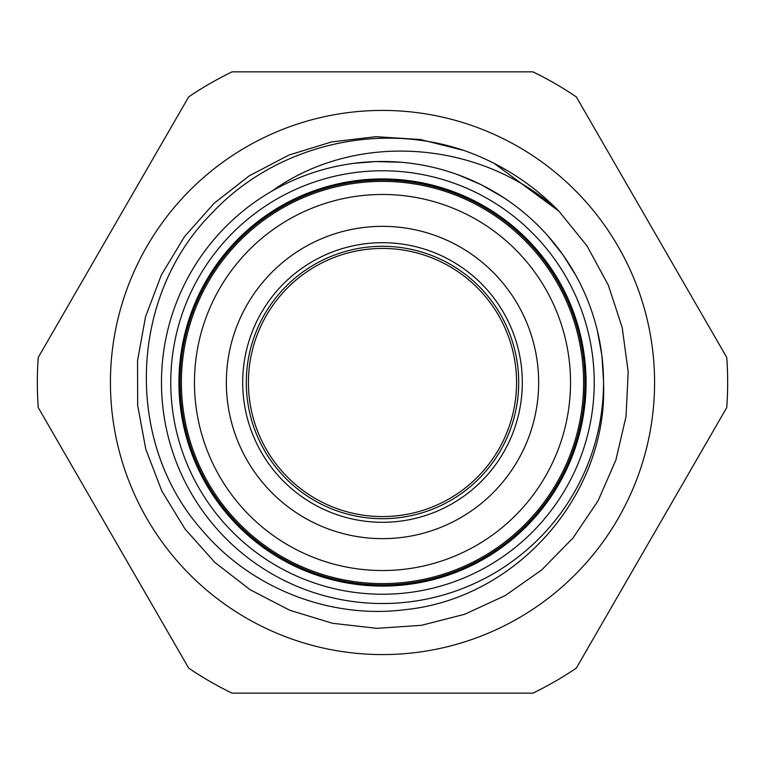 <?xml version="1.0" encoding="UTF-8"?>
<svg xmlns="http://www.w3.org/2000/svg" width="765" height="765" viewBox="0 0 765 765"><rect width="100%" height="100%" fill="white"/><g stroke="black" fill="none" stroke-linecap="round" stroke-linejoin="round"><path stroke-width="1.15" d="M382.5 594.242A211.742 211.742 -175.7 0 0 565.87 276.634A211.742 211.742 -175.7 0 0 199.13 276.634A211.742 211.742 -175.7 0 0 382.5 594.242M382.5 586.067A203.567 203.567 4.3 0 1 206.206 280.717A203.567 203.567 4.3 0 1 558.794 280.717A203.567 203.567 4.3 0 1 382.5 586.067M271.986 191.087A221.028 221.028 -175.7 0 0 271.986 573.913A221.028 221.028 -175.7 0 0 603.528 382.5A221.028 221.028 -175.7 0 0 271.986 191.087C357.121 129.983 481.96 140.626 558.919 211.188L587.004 245.9L608.309 285.163L622.213 327.611L628.189 371.867L626.038 416.485L615.902 459.985L598.02 500.903L573.042 537.938L541.802 569.858L505.273 595.553L464.709 614.266L421.448 625.321L376.877 628.333L332.498 623.284L289.782 610.269L250.117 589.719L214.793 562.38L185.054 529.064L161.788 490.929L145.799 449.237L137.662 405.316L137.557 360.65L145.541 316.71L161.377 274.941L184.451 236.701L214.095 203.299L249.304 175.797L288.864 155.085L331.551 141.936L375.911 136.677L420.473 139.526L463.791 150.437M603.528 382.5C608.318 494.582 516.7 598.393 405.488 609.629C330.547 619.421 251.876 588.687 202.964 531.187C123.987 443.547 128.424 297.595 211.331 213.76C274.166 146 377.03 120.66 464.336 150.609A245.909 245.909 4.3 0 1 558.919 211.178M597.35 330.614L601.873 355.333L603.518 380.827A221.028 221.028 -175.7 0 0 602.093 357.398L603.136 369.103M587.836 300.702A221.028 221.028 -175.7 0 0 578.302 279.961M575.959 275.61A221.028 221.028 -175.7 0 0 564.111 256.524M524.685 213.272A221.028 221.028 -175.7 0 0 506.267 199.378M503.074 197.255A221.028 221.028 -175.7 0 0 482.925 185.608M427.692 166.139A221.028 221.028 -175.7 0 0 405.02 162.62M401.185 162.266A221.028 221.028 -175.7 0 0 377.834 161.52M319.961 170.509A221.028 221.028 -175.7 0 0 298.293 178.14M570.279 265.885L564.073 256.466M493.129 191.135L482.839 185.56M389.414 161.568L377.728 161.52M575.988 275.658L562.916 254.783L547.205 235.104M503.15 197.303L481.032 184.633L457.872 174.716M401.29 162.276L375.692 161.558L353.64 163.366M494.142 163.394L558.823 211.111M532.918 71.843L232.082 71.843A345.158 345.158 -175.7 0 0 188.668 96.906L38.25 357.437A345.158 345.158 -175.7 0 0 38.25 407.563L188.668 668.094A345.158 345.158 -175.7 0 0 232.082 693.157L532.918 693.157A345.158 345.158 -175.7 0 0 576.332 668.094L726.75 407.563A345.158 345.158 -175.7 0 0 726.75 357.437L576.332 96.906A345.158 345.158 -175.7 0 0 532.918 71.843M515.792 396.949A134.076 134.076 4.3 0 1 303.342 490.709A134.076 134.076 4.3 0 1 328.367 259.842A134.076 134.076 4.3 0 1 515.792 396.949M351.03 567.879A188.027 188.027 4.3 0 1 237.695 262.558A188.027 188.027 4.3 0 1 558.775 317.064A188.027 188.027 4.3 0 1 351.03 567.879M348.84 580.778A201.109 201.109 -175.7 0 0 571.044 312.512A201.109 201.109 -175.7 0 0 227.616 254.209A201.109 201.109 -175.7 0 0 348.84 580.778M351.498 181.305L352.713 182.261A202.419 202.419 4.3 0 1 570.786 456.82A202.419 202.419 4.3 0 1 224.002 508.4A202.419 202.419 4.3 0 1 352.713 182.28L352.713 182.28A202.419 202.419 4.3 0 1 503.016 219.861L503.026 219.851A202.419 202.419 4.3 0 1 582.72 352.713L582.739 352.713A202.419 202.419 4.3 0 1 584.336 397.838M262.156 546.679L261.984 545.139M286.827 562.179L288.357 561.692L286.827 562.179M413.502 583.695L412.287 582.739L413.502 583.695M441.902 577.202L442.639 575.787L441.902 577.202M546.679 502.844L545.149 503.026L546.679 502.844M562.179 478.173L561.692 476.643L562.179 478.173M583.695 351.498L582.739 352.713L583.695 351.498M577.202 323.098L575.787 322.361L577.202 323.098M502.844 218.321L503.026 219.851M478.173 202.821L476.643 203.308L478.173 202.821M180.664 367.162A202.419 202.419 4.3 0 1 203.308 288.348L202.821 286.827L203.308 288.357A202.419 202.419 4.3 0 1 219.861 261.984L218.321 262.156L219.851 261.974A202.419 202.419 4.3 0 1 352.713 182.28M323.098 187.798L322.361 189.213L323.098 187.798M181.305 413.502L182.28 412.278M187.798 441.902L189.213 442.639L187.798 441.902M518.307 392.818A136.199 136.199 4.3 0 1 359.703 516.777A136.199 136.199 4.3 0 1 246.693 372.182M359.703 516.777A136.199 136.199 4.3 0 1 277.609 295.615A136.199 136.199 4.3 0 1 510.188 335.099A136.199 136.199 4.3 0 1 359.703 516.777M359.101 520.324A139.794 139.794 4.3 0 1 274.836 293.32A139.794 139.794 4.3 0 1 513.564 333.846A139.794 139.794 4.3 0 1 359.101 520.324M111.747 409.304A272.072 272.072 4.3 0 1 494.659 134.621A272.072 272.072 4.3 0 1 541.094 603.575A272.072 272.072 4.3 0 1 111.747 409.304M356.366 536.447A156.146 156.146 4.3 0 1 262.242 282.897A156.146 156.146 4.3 0 1 528.892 328.156A156.146 156.146 4.3 0 1 356.366 536.447"/></g></svg>
